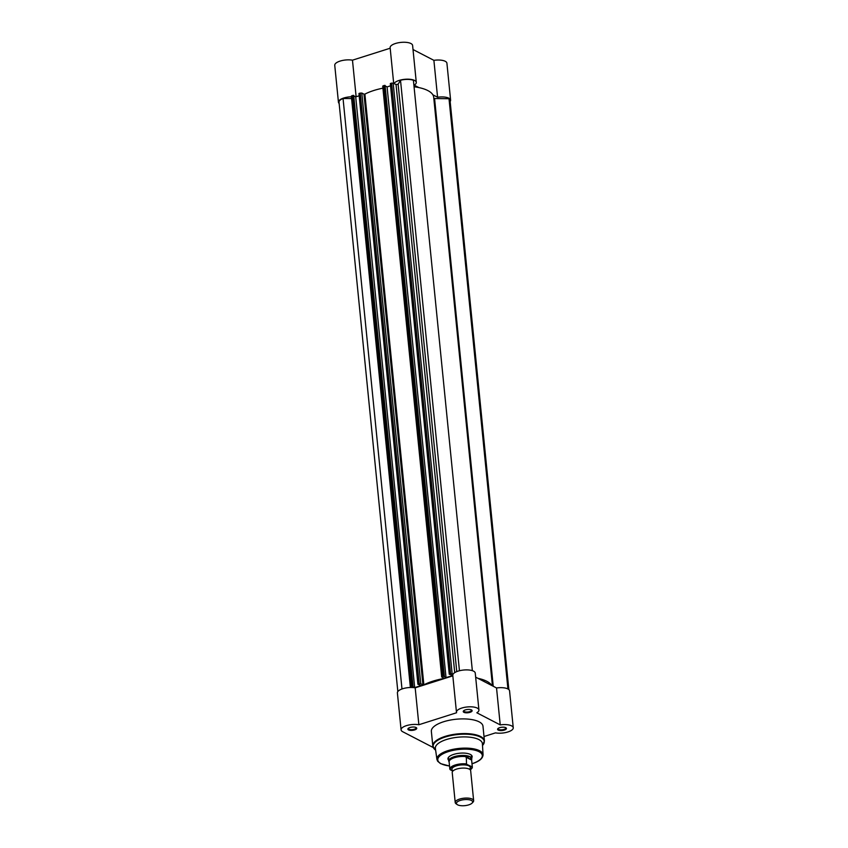 <?xml version="1.0" encoding="UTF-8"?>
<svg xmlns="http://www.w3.org/2000/svg" width="848" height="848" viewBox="0 0 848 848"><rect width="100%" height="100%" fill="white"/><g stroke="black" fill="none" stroke-linecap="round" stroke-linejoin="round"><path stroke-width="1.27" d="M473.65 800.682L470.661 770.694A9.264 3.434 174.3 0 0 469.283 769.115A9.264 3.434 174.3 0 0 463.739 768.076A9.264 3.434 174.3 0 0 458.482 768.595A9.264 3.434 174.3 0 0 452.217 772.528L455.217 802.526A9.264 3.434 -5.7 0 1 461.747 798.53A9.264 3.434 -5.7 0 1 472.272 799.113A9.264 3.434 -5.7 0 1 473.65 800.682A9.264 3.434 -5.7 0 1 473.025 802.123L472.082 803.098A8.141 3.021 174.3 0 0 471.424 800.459A8.141 3.021 174.3 0 0 460.644 800.321A8.141 3.021 174.3 0 0 457.231 804.582A8.141 3.021 174.3 0 0 457.644 804.837A8.141 3.021 174.3 0 0 465.266 805.6A8.141 3.021 174.3 0 0 472.082 803.098M469.421 769.189A9.264 3.434 174.3 0 0 468.955 765.914A9.264 3.434 174.3 0 0 456.372 765.85A9.264 3.434 174.3 0 0 453.139 770.821M471.615 759.893L471.764 759.183A11.575 4.293 174.3 0 0 471.785 758.684A11.575 4.293 174.3 0 0 470.068 756.723L471.552 759.416L472.315 766.931A11.289 4.187 -5.7 0 1 472.325 766.963A11.289 4.187 -5.7 0 1 471.403 768.871M466.517 763.931L466.294 756.692A11.289 4.187 174.3 0 0 454.708 757.624A11.289 4.187 174.3 0 0 449.122 761.896L449.853 769.221A11.289 4.187 -5.7 0 1 449.853 769.2A11.289 4.187 -5.7 0 1 455.196 765.002A11.289 4.187 -5.7 0 1 466.517 763.931L466.941 764.451A10.939 4.06 174.3 0 0 455.376 765.426A10.939 4.06 174.3 0 0 450.277 769.751L452.853 771.086M466.941 764.451L472.315 766.931M449.853 769.178L449.143 762.098M465.902 756.776L471.594 759.723A11.289 4.187 174.3 0 0 471.594 759.649A11.289 4.187 174.3 0 0 471.552 759.416M466.294 756.692L470.068 756.723A11.575 4.293 174.3 0 0 456.902 756.003A11.575 4.293 174.3 0 0 448.74 760.985A11.575 4.293 174.3 0 0 448.868 761.472L449.143 762.129M465.828 757.084L471.636 760.084M457.231 804.582L456.118 803.809A9.264 3.434 -5.7 0 1 455.217 802.526M504.348 730.096A4.463 1.654 -5.7 0 1 499.175 730.404A4.463 1.654 -5.7 0 1 497.882 728.633A4.463 1.654 -5.7 0 1 499.673 727.679A4.463 1.654 -5.7 0 1 506.012 727.828A4.463 1.654 -5.7 0 1 504.348 730.096M498.179 728.379A3.88 1.442 174.3 0 0 498.105 728.739A3.88 1.442 174.3 0 0 503.998 729.407A3.88 1.442 174.3 0 0 505.821 727.966A3.88 1.442 174.3 0 0 505.673 727.637M470.036 712.331A4.463 1.654 -5.7 0 1 464.852 712.649A4.463 1.654 -5.7 0 1 463.559 710.868A4.463 1.654 -5.7 0 1 465.361 709.914A4.463 1.654 -5.7 0 1 471.7 710.062A4.463 1.654 -5.7 0 1 470.036 712.331M463.867 710.613A3.88 1.442 174.3 0 0 463.782 710.974A3.88 1.442 174.3 0 0 469.675 711.642A3.88 1.442 174.3 0 0 471.509 710.2A3.88 1.442 174.3 0 0 471.35 709.871M414.651 729.927A4.463 1.654 -5.7 0 1 409.478 730.245A4.463 1.654 -5.7 0 1 408.185 728.474A4.463 1.654 -5.7 0 1 409.976 727.51A4.463 1.654 -5.7 0 1 416.315 727.658A4.463 1.654 -5.7 0 1 414.651 729.927M408.482 728.209A3.88 1.442 174.3 0 0 408.407 728.57A3.88 1.442 174.3 0 0 414.301 729.238A3.88 1.442 174.3 0 0 416.124 727.796A3.88 1.442 174.3 0 0 415.976 727.467M448.666 760.221A12.158 4.505 -5.7 0 1 448.783 757.01A12.158 4.505 -5.7 0 1 453.669 754.402A12.158 4.505 -5.7 0 1 470.969 754.805A12.158 4.505 -5.7 0 1 471.711 757.921M449.037 756.766A11.575 4.293 174.3 0 0 448.475 758.313L448.74 760.985M484.007 736.52L495.476 732.873A11.289 4.187 174.3 0 0 507.941 731.951A11.289 4.187 174.3 0 0 513.252 727.764A11.289 4.187 174.3 0 0 500.225 724.892L476.841 712.786A11.289 4.187 174.3 0 0 478.929 709.999A11.289 4.187 174.3 0 0 467.28 706.956A11.289 4.187 174.3 0 0 456.457 712.246A11.289 4.187 174.3 0 0 456.595 712.744L418.859 724.743A11.289 4.187 174.3 0 0 406.998 725.475A11.289 4.187 174.3 0 0 401.083 729.842A11.289 4.187 174.3 0 0 402.832 731.792L433.243 747.533M482.395 743.707A23.627 8.766 174.3 0 0 470.089 737.23A23.627 8.766 174.3 0 0 446.483 739.509A23.627 8.766 174.3 0 0 435.384 748.402L436.921 759.405A23.193 8.597 -5.7 0 1 447.818 750.681A23.193 8.597 -5.7 0 1 470.979 748.434A23.193 8.597 -5.7 0 1 483.063 754.794L482.395 743.707M484.441 740.898L482.978 726.227A25.938 9.625 174.3 0 0 443.557 721.765A25.938 9.625 174.3 0 0 431.356 731.379L432.819 746.049A25.938 9.625 -5.7 0 1 445.02 736.435A25.938 9.625 -5.7 0 1 484.441 740.898L482.512 745.456A25.705 9.529 174.3 0 0 475.071 735.248A25.705 9.529 174.3 0 0 445.2 737.029A25.705 9.529 174.3 0 0 435.618 750.13L432.819 746.049M475.654 677.16L496.536 687.972A11.289 4.187 -5.7 0 1 509.563 690.844L513.252 727.764M401.083 729.842L397.394 692.922A11.289 4.187 -5.7 0 1 403.309 688.555A11.289 4.187 -5.7 0 1 415.181 687.823L452.832 675.856M456.457 712.246L452.779 675.326A11.289 4.187 -5.7 0 1 463.591 670.037A11.289 4.187 -5.7 0 1 475.251 673.079L478.929 709.999M471.785 758.684L471.52 756.013A11.575 4.293 174.3 0 0 470.661 754.603M415.181 687.823L418.859 724.743M496.536 687.972L500.225 724.892M339.147 103.467A11.289 4.187 -5.7 0 1 338.437 102.205A11.289 4.187 -5.7 0 1 343.747 98.018A11.289 4.187 -5.7 0 1 351.411 96.778M338.437 102.205L334.748 65.285A11.289 4.187 -5.7 0 1 340.059 61.098A11.289 4.187 -5.7 0 1 352.471 60.176L390.186 48.219M394.066 83.528A11.289 4.187 -5.7 0 1 399.132 80.422A11.289 4.187 -5.7 0 1 416.283 82.362A11.289 4.187 -5.7 0 1 414.195 85.15L418.901 87.588M393.684 83.337L390.133 47.689A11.289 4.187 -5.7 0 1 395.444 43.502A11.289 4.187 -5.7 0 1 412.605 45.442L416.283 82.362M450.161 101.506A11.289 4.187 -5.7 0 0 450.606 100.128A11.289 4.187 -5.7 0 0 437.579 97.255L433.89 60.335L413.008 49.523M433.89 60.335A11.289 4.187 -5.7 0 1 446.917 63.208L450.606 100.128M437.579 97.255L432.862 94.817M356.128 96.746L352.471 60.176M508.853 689.583L450.023 100.191A10.717 3.975 174.3 0 0 449.016 98.718L433.826 98.538M414.057 86.772A39.368 14.607 -5.7 0 1 433.699 97.255L492.444 685.852M351.591 98.538L343.048 98.527A10.717 3.975 174.3 0 0 339.009 102.152L397.839 691.544M351.517 96.312L353.69 95.368L412.658 686.085L411.863 686.085L352.895 95.368M417.979 684.177L359.223 93.354L417.905 684.283L421.138 685.544L414.672 687.601L412.457 686.456L413.018 686.276L353.69 95.368M359.17 95.782L355.715 96.884L354.104 96.047M359.223 93.354L361.81 93.036L420.778 683.753L419.188 683.753L360.23 93.036M363.972 94.16L364.894 94.107L423.862 684.824L422.94 684.877L363.972 94.16L361.81 93.036M364.894 94.107A39.368 14.607 -5.7 0 1 382.914 88.16M382.883 86.348L385.056 85.394L444.023 676.121L443.228 676.11L384.261 85.394M385.469 86.083L387.08 86.909L446.037 677.637L443.822 676.481L444.384 676.301L385.056 85.394M387.08 86.909L390.536 85.818M449.345 674.202L390.589 83.39L393.175 83.072L396.037 84.556L398.136 84.238L456.765 671.616M472.347 670.662L413.411 80.295A10.717 3.975 174.3 0 0 400.51 80.263L398.136 84.238M477.869 678.305A39.368 14.607 -5.7 0 1 491.829 685.534M393.175 83.072L452.143 673.789L453.033 674.245M452.143 673.789L450.553 673.789L391.596 83.072M390.589 83.39L449.546 674.107L450.553 673.789M449.546 674.107L452.503 675.58L446.037 677.637M383.264 85.712L442.221 676.439L443.228 676.11M442.221 676.439L441.85 677.064L443.61 677.976M423.862 684.824A39.368 14.607 -5.7 0 1 443.663 678.527M422.94 684.877L420.778 683.753M418.181 684.071L419.188 683.753M351.899 95.686L410.856 686.403L411.863 686.085M410.856 686.403L410.315 686.827L411.375 687.484M343.048 98.527L401.984 688.979M355.715 96.884L414.672 687.601M400.51 80.263L459.446 670.757M449.016 98.718L507.931 688.958M470.258 769.836A10.939 4.06 174.3 0 0 471.954 767.048M471.997 763.709A22.377 8.3 174.3 0 0 478.929 751.646A22.377 8.3 174.3 0 0 448.316 751.625A22.377 8.3 174.3 0 0 437.78 759.872A22.377 8.3 174.3 0 0 449.525 765.956M396.037 84.556L454.729 672.623M493.239 686.265L434.589 98.697M471.594 759.649L472.325 766.963L470.29 769.878M471.954 763.794C479.131 761.525 482.83 758.525 483.063 754.794M449.535 766.03L440.525 763.624L437.642 761.218L436.921 759.405M410.315 686.827L351.348 96.11M382.713 86.146L441.681 676.863M358.948 93.566L417.905 684.283M390.313 83.602L449.27 674.319"/></g></svg>

